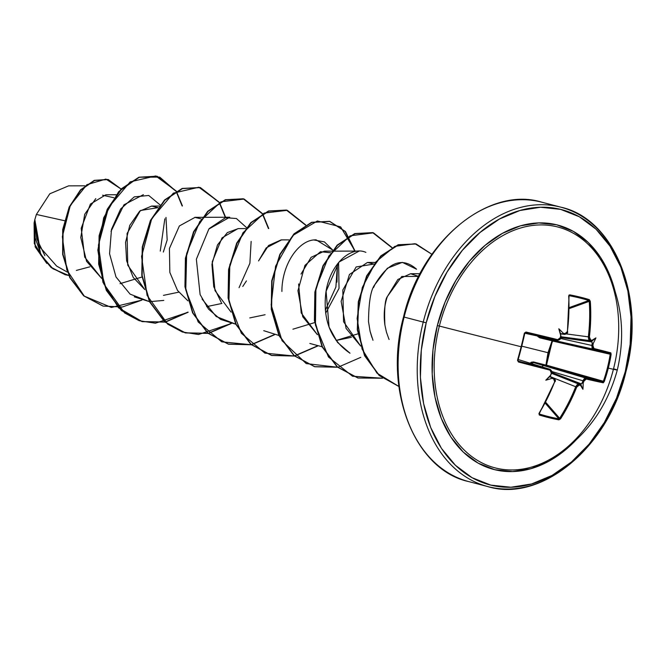 <?xml version="1.0" encoding="UTF-8"?>
<svg xmlns="http://www.w3.org/2000/svg" width="665" height="665" viewBox="0 0 665 665"><rect width="100%" height="100%" fill="white"/><g stroke="black" fill="none" stroke-linecap="round" stroke-linejoin="round"><path stroke-width="1" d="M550.346 377.047L552.258 377.845L551.834 378.352A143.981 10.125 17.7 0 0 553.604 378.817A0.723 0.432 -75.3 0 0 553.446 377.911L549.855 376.457L553.446 377.911A143.266 10.075 -162.3 0 1 551.543 377.412L552.258 377.845L551.834 378.352A106.832 89.891 -149.8 0 1 545.807 380.197L549.747 376.631L551.543 377.412A143.266 10.075 17.7 0 0 553.446 377.911A0.723 0.432 104.7 0 1 553.604 378.817L554.685 381.718A143.889 97.023 103.8 0 1 538.949 413.53L539.307 415.018A0.723 0.457 -73 0 0 539.373 414.037L539.373 414.037A143.665 46.351 32.9 0 0 549.448 416.822A143.665 46.351 32.9 0 0 558.866 418.817A0.723 0.54 100 0 1 558.899 419.823L560.57 418.834L559.656 418.293L560.57 418.834A143.889 102.452 -76.2 0 0 576.705 387.121L575.715 386.739L576.705 387.121L579.223 385.101A0.723 0.565 -77.3 0 0 578.932 384.162L575.715 386.739L553.92 378.102L575.715 386.739A143.175 101.945 103.8 0 1 559.656 418.293L545.666 402.25L559.656 418.293A143.175 101.945 -76.2 0 0 575.715 386.739L577.137 384.727L578.932 384.162L551.593 373.331L578.932 384.162A143.266 10.075 17.7 0 0 580.404 384.495L582.922 389.308A106.832 92.967 1.2 0 0 583.172 383.248L582.806 382.641L582.116 383.048A143.266 107.954 -76.3 0 0 582.947 380.779A143.266 107.954 103.7 0 1 582.116 383.048L580.703 384.22L581.326 383.904L551.817 372.475L581.326 383.904L582.806 382.641L583.172 383.248A143.981 108.503 -76.3 0 0 583.945 381.12L586.281 379.042A143.889 3.799 15.2 0 0 603.263 382.799L604.252 381.544A144.388 135.594 -77 0 0 608.3 368.127L607.403 367.911A143.665 134.912 103 0 1 603.371 381.253L604.252 381.544L603.263 382.799L586.281 379.042L584.984 379.516L583.945 381.12A143.981 108.503 103.7 0 1 583.172 383.248A106.832 92.967 1.2 0 1 582.922 389.308A106.832 19.742 -108.1 0 1 580.603 385.409A143.981 10.125 -162.3 0 1 579.223 385.101L577.835 385.55L576.705 387.121L569.315 403.514L560.57 418.834L558.899 419.823A144.388 46.583 -147.1 0 1 549.44 417.811A0.723 0.499 -76.2 0 0 549.448 416.822A143.665 46.351 -147.1 0 1 539.373 414.037A0.723 0.457 107 0 1 539.307 415.018A144.388 46.583 32.9 0 0 549.44 417.811A144.388 46.583 -147.1 0 1 539.307 415.018L538.949 413.53L547.453 398.152L554.685 381.718L554.751 379.881L553.604 378.817A143.981 10.125 -162.3 0 1 551.834 378.352A106.832 89.891 -149.8 0 1 545.807 380.197A106.832 15.054 -47.2 0 1 550.603 375.26A143.981 90.415 -76.1 0 0 551.335 373.123L551.31 371.253L550.08 370.164L518.417 361.984L517.503 360.264A144.388 44.38 -75.9 0 0 521.136 346.748A144.388 44.38 -75.9 0 0 524.369 333.123L525.998 332.035L557.802 339.657L559.406 339.275L560.321 337.629A143.981 90.415 -76.1 0 0 560.686 335.401A106.832 15.819 -104.3 0 1 558.816 328.784A106.832 89.044 -1.4 0 1 563.247 333.24A143.981 7.963 10.7 0 1 565.034 333.647L566.555 333.24L567.37 331.577L568.841 313.639L568.957 295.094L579.996 297.064L589.306 299.649L590.304 301.303L590.695 319L589.398 336.98L589.639 338.901L590.653 339.931A143.981 7.963 10.7 0 1 592.016 340.297A106.832 18.894 -43.4 0 1 595.931 337.895A106.832 93.723 -152.4 0 1 593.255 343.389A143.981 108.503 103.7 0 1 592.922 345.634L593.08 347.537L593.995 348.543L610.836 352.849L611.118 354.403A144.388 135.594 103 0 1 608.3 368.127A144.396 1.089 14.2 0 0 617.303 370.014A144.396 1.089 -165.8 0 1 608.3 368.127A144.388 135.594 103 0 1 604.252 381.544L603.371 381.253A143.665 134.912 -77 0 0 607.403 367.911A143.665 134.912 -77 0 0 610.204 354.246L552.59 341.029L548.517 352.832L546.489 365.16L603.371 381.253L602.823 381.86L533.721 362.608L585.923 378.127A143.175 3.782 15.2 0 0 602.823 381.86L546.056 365.8L546.489 365.16L603.371 381.253L602.823 381.86A143.175 3.782 -164.8 0 1 585.923 378.127L544.145 365.7A3.283 2.153 106.6 0 0 541.917 366.831A3.283 2.153 -73.4 0 1 544.145 365.7L533.721 362.608L531.717 362.774L530.936 363.447L533.721 362.608L533.563 361.959L531.21 362.234L530.171 363.215L533.563 361.959L545.932 365.11L533.563 361.959L533.721 362.608L546.056 365.8L545.932 365.11L546.489 365.16L546.281 365.634L547.993 352.699L545.932 365.11L546.489 365.16L552.515 340.272L610.005 353.464A143.175 1.621 -166.8 0 0 593.246 349.175L540.121 337.305L610.005 353.464L610.204 354.246L552.083 340.812L547.993 352.699L521.792 346.166L547.993 352.699L552.515 340.272L552.083 340.812L552.515 340.272L540.121 337.305L593.246 349.175L592.058 347.886L591.883 345.459A143.266 107.954 -76.3 0 0 592.232 343.065L591.95 341.935L560.645 337.546L591.95 341.935L591.551 341.344L592.232 343.065A143.266 107.954 103.7 0 1 591.883 345.459L560.42 338.435L591.883 345.459L593.246 349.175A143.175 1.621 13.2 0 1 610.005 353.464L610.204 354.246A143.665 134.912 103 0 1 607.403 367.911L608.3 368.127A144.388 135.594 -77 0 0 611.118 354.403L610.204 354.246L611.118 354.403L610.836 352.849A0.723 0.673 104.8 0 1 610.005 353.464A0.723 0.673 -75.2 0 0 610.836 352.849A143.889 1.629 -166.8 0 0 593.995 348.543A0.723 0.582 104.1 0 1 593.246 349.175A0.723 0.582 -75.9 0 0 593.995 348.543L592.922 345.634L591.883 345.459L592.922 345.634A143.981 108.503 -76.3 0 0 593.255 343.389L592.648 343.755L592.232 343.065L592.648 343.755L593.255 343.389A106.832 93.723 -152.4 0 0 595.931 337.895L591.551 341.344L595.931 337.895A106.832 18.894 -43.4 0 0 592.016 340.297A143.981 7.963 -169.3 0 0 590.653 339.931A0.723 0.565 104.7 0 1 589.955 340.613L560.786 336.714L589.955 340.613L588.633 339.3L588.342 336.847A143.175 101.945 -76.2 0 0 589.248 301.345L569.223 308.602L589.248 301.345A143.175 101.945 103.8 0 1 588.342 336.847L566.422 333.921L588.342 336.847L589.955 340.613A143.266 7.922 10.7 0 1 591.409 341.004A143.266 7.922 -169.3 0 0 589.955 340.613A0.723 0.565 -75.3 0 0 590.653 339.931L589.398 336.98L588.342 336.847L589.398 336.98A143.889 102.452 -76.2 0 0 590.304 301.303L589.248 301.345L590.304 301.303L589.306 299.649A0.723 0.54 107.4 0 1 588.799 300.505A143.665 44.405 175.6 0 0 569.307 295.726L569.307 295.726A143.665 44.405 -4.4 0 1 588.799 300.505L589.248 301.345L588.799 300.505A0.723 0.54 -72.6 0 0 589.306 299.649A144.388 44.63 175.6 0 0 569.714 294.844A0.723 0.449 100.7 0 1 569.307 295.726A0.723 0.449 -79.3 0 0 569.714 294.844L568.691 296L569.307 295.726M605.067 267.297A124.455 89.667 104.6 0 0 516.589 229.317A124.455 89.667 104.6 0 0 439.357 326.066A144.396 1.089 14.2 0 0 521.136 346.748A144.396 1.089 -165.8 0 1 439.357 326.066A124.455 89.667 104.6 0 0 456.547 441.352A124.455 89.667 104.6 0 0 543.82 462.474A124.455 89.667 104.6 0 0 613.537 368.801A124.455 89.667 104.6 0 0 597.735 255.393A124.455 89.667 104.6 0 0 510.338 231.819A124.455 89.667 104.6 0 0 439.357 326.066L437.329 325.559L439.357 326.066A124.455 89.667 104.6 0 0 460.779 446.448A124.455 89.667 104.6 0 0 555.882 455.741M576.414 439.615A126.317 91.014 -75.4 0 1 467.703 456.007A126.317 91.014 -75.4 0 1 437.329 325.559L432.982 349.865L432.2 374.071L435.01 397.246L441.311 418.501L450.853 437.013L463.272 452.084L478.093 463.114L494.743 469.698L512.582 471.576L530.928 468.675L549.074 461.111L566.322 449.166L576.43 439.598M426.199 322.833A142.227 102.477 -75.4 0 1 560.62 209.367A142.227 102.477 -75.4 0 1 625.258 371.669L625.906 371.818L625.258 371.669A142.227 102.477 -75.4 0 1 490.837 485.126A142.227 102.477 -75.4 0 1 426.199 322.833L423.231 322.076L426.199 322.833L434.918 296.399L447.121 271.927L462.35 250.339L480.022 232.484L499.44 219.043L519.872 210.522L540.529 207.256L560.62 209.367L579.365 216.782L596.048 229.209L610.029 246.175L620.778 267.014L627.868 290.946L631.035 317.039L630.154 344.295L625.258 371.669L616.538 398.094L604.327 422.566L589.099 444.154L571.435 462.009L552.017 475.458L531.584 483.97L510.928 487.237L490.837 485.126L472.092 477.711L455.409 465.284L441.419 448.326L430.679 427.479L423.588 403.547L420.421 377.454L421.302 350.197L426.199 322.833M560.553 207.106A144.396 104.039 104.6 0 0 423.231 322.076A144.396 104.039 -75.4 0 1 560.553 207.106A144.396 104.039 -75.4 0 1 625.324 371.66A144.396 104.039 -75.4 0 1 487.994 486.63A144.396 104.039 -75.4 0 1 423.231 322.076L404.121 317.08A144.396 104.039 -75.4 0 1 541.443 202.11A144.396 104.039 104.6 0 0 404.121 317.08L423.231 322.076A144.396 104.039 104.6 0 0 487.994 486.63M44.888 255.659L36.758 238.793L34.829 219.65L34.114 222.908L40.947 255.244L51.255 267.646L65.17 274.712L51.147 267.554L40.898 255.16L34.114 222.908L34.796 219.791L40.474 253.797L50.897 267.139L65.353 274.761L68.753 275.468L52.951 268.776L41.346 255.41L35.22 238.012L34.796 219.791L36.384 214.438L34.829 219.65L39.659 246.84L56.65 266.091L67.323 272.11M403.53 316.922L404.121 317.08A144.396 104.039 104.6 0 0 468.883 481.635A144.396 104.039 -75.4 0 1 404.121 317.08L403.53 316.922C420.879 241.171 488.576 185.618 541.684 202.168L560.794 207.164C614.385 218.619 646.322 297.995 625.906 371.818C608.558 447.57 540.869 503.122 487.761 486.564L468.65 481.568C415.051 470.113 383.115 390.746 403.53 316.922M76.342 270.422L89.808 266.831M116.117 194.754L105.86 194.779L90.39 204.097L81.205 228.253L84.696 257.114L101.645 278.369L86.558 261.287L80.773 237.488L84.738 214.238L95.793 198.602M120.016 283.681L142.011 277.006L120.008 283.681M163.341 252.043L167.173 239.982L165.984 217.413M158.046 207.655L151.695 206.05L139.642 211.171L129.783 225.369L125.569 242.334L126.599 260.73L133.216 277.413L144.77 289.558L127.747 265.194L127.073 233.506L140.423 210.522L158.046 207.655M163.465 295.36L178.785 292.168L163.457 295.36M201.196 218.935L194.845 217.33L202.418 217.314M206.616 306.64L221.935 303.448M245.576 228.594L238.004 228.61L222.01 237.862L212.243 261.835L214.994 290.605L231.079 312.118M265.086 314.728L249.766 317.92L265.086 314.736M288.726 239.874L281.154 239.89L268.552 245.501L258.544 260.938L266.2 247.895L281.528 239.89M331.885 251.154L324.304 251.171L311.12 257.313L301.012 274.088M298.61 283.938L301.212 312.949L317.388 334.678M351.403 337.296L336.074 340.488L357.845 333.872M373.813 264.055L367.462 262.451L349.441 274.479L341.137 301.353L346.083 328.427L360.696 346.066L343.556 321.744L342.816 290.007L356.157 266.948L373.813 264.055M384.877 324.927C383.489 314.878 384.32 305.41 387.371 296.524L401.76 276.474L418.659 276.416L410.613 273.731L397.853 279.483L387.371 296.524C385.018 299.582 384.195 309.05 384.877 324.927L386.423 332.076L388.817 338.859L386.415 332.051M371.876 337.354L370.081 331.245L372.99 340.281M370.081 331.245L368.51 321.636L370.081 331.245M373.589 287.496L374.919 284.553L387.379 268.236L402.317 262.359L416.581 269.225C402.392 256.723 388.501 261.835 374.919 284.553C370.854 289.483 368.718 301.844 368.51 321.636M350.006 353.215L337.504 342.384L329.075 327.122L326.099 291.278L339.025 262.018L359.166 251.079L332.317 251.154M322.068 346.748L309.848 343.464M313.739 239.949L316.008 239.799L332.741 250.073L324.404 241.885L313.739 239.949C298.003 241.254 281.844 264.861 281.902 291.461M332.924 250.381L333.365 251.146L332.924 250.389M336.956 282.151L337.438 263.98L335.908 287.022L325.351 310.239M278.918 335.468L263.739 330.671M202.06 299.026L216.183 316.515L235.767 324.196L220.589 319.4L208.561 309.175L200.115 294.587L196.358 259.25L208.86 229.026L229.708 217.239L202.858 217.314M163.798 300.414L149.791 301.661L163.798 300.414M160.132 204.945L148.736 195.477L134.28 196.865L120.631 208.985L111.487 229.375L109.567 253.756L116.001 276.973L130.091 294.121L149.459 301.636L134.288 296.839M111.013 231.395L123.964 204.812L143.391 194.679M64.439 220.689L36.384 214.446L64.439 220.689M46.824 263.44L34.314 243.598L34.106 222.95L35.212 246.956L46.816 263.431M84.912 185.809L68.62 185.851L49.792 193.798L36.384 214.438M113.906 197.746L102.551 195.202M141.894 300.115L111.388 307.446L84.272 296.116L66.824 269.948L62.327 236.657L70.299 205.518L86.849 184.704L105.91 179.085L121.097 189.043L108.279 179.55L94.563 180.498L80.781 190.049L69.509 207.214L63.042 229.741L63.017 254.454L70.133 277.696L83.99 295.875L103.117 306.075L122.352 307.006L141.894 300.115M102.934 306.025L83.632 295.784L69.775 277.596L62.66 254.363L62.685 229.649L69.152 207.114L80.423 189.957L94.206 180.406L107.921 179.459L94.364 180.34L80.531 189.841L69.202 207.006L62.693 229.583L62.66 254.363L69.8 277.662L83.724 295.867L102.934 306.025M389.1 339.491L388.817 338.859M317.388 334.686L302.741 316.748L297.945 290.705L304.944 265.36L320.497 251.694L330.655 252.775M338.593 262.525L339.034 288.344L325.675 313.19M314.686 322.591L292.916 329.2M221.312 302.608L213.739 286.698L211.936 264.279L217.48 244.944L227.38 232.567L238.286 228.61M246.441 280.896L242.767 286.474M187.929 300.838L177.505 290.422L169.841 272.426L169.425 248.477L179.367 225.959L195.078 217.33M182.451 205.975L176.383 191.312L182.451 205.975M176.25 191.096L155.693 175.951L130.199 181.869L108.57 207.389L98.412 245.152L103.931 284.13L124.613 312.932L139.201 320.713L155.394 323.223L188.178 312.218L165.419 322.118L142.335 321.652L121.761 310.597L106.691 290.489L99.002 264.263L99.459 235.826L107.58 209.384L121.72 188.868L139.317 177.289L157.273 176.316L176.25 191.096M225.601 217.256L219.533 202.592L225.601 217.256M219.4 202.376L198.843 187.231L173.357 193.149L151.72 218.669L141.562 256.432L147.09 295.41L167.763 324.212L182.351 332.001L198.544 334.503L231.337 323.498L208.569 333.398L185.485 332.932L164.912 321.877L149.841 301.76L142.152 275.543L142.609 247.097L150.739 220.664L164.878 200.148L182.468 188.577L200.423 187.588L219.4 202.376M268.751 228.536L262.692 213.872L268.751 228.536M262.55 213.656L244.146 199.035L221.013 201.819L199.791 221.545L186.657 253.515L185.768 289.965L198.203 321.993L221.736 341.835L251.337 344.761L228.619 344.204L208.054 333.148L192.983 313.032L185.302 286.815L185.768 258.377L193.889 231.944L208.029 211.428L225.61 199.857L243.565 198.868L262.55 213.656M251.536 344.719L274.487 334.778L251.536 344.719M305.709 224.936L287.305 210.315L264.163 213.091L242.941 232.825L229.816 264.803L228.918 301.245L241.362 333.273L264.886 353.123L294.487 356.041L271.752 355.484L251.195 344.42L236.133 324.304L228.452 298.086L228.918 269.657L237.039 243.224L251.171 222.717L268.76 211.138L286.706 210.148L305.709 224.936M294.695 355.999L317.637 346.058L294.695 355.999M360.787 357.338L338.011 367.246L314.902 366.756L294.346 355.7L279.283 335.584L271.611 309.366L272.068 280.938L280.189 254.512L294.321 233.997L311.902 222.418L329.857 221.428L345.401 231.495L355.06 251.096L340.638 226.873L317.38 220.98L292.999 235.368L275.568 266.2L271.137 304.919L282.051 340.704L306.241 363.589L337.845 367.279M392.009 247.496L373.456 232.825L350.147 235.817L328.876 255.95L315.917 288.352L315.443 325.044L328.452 356.955L352.541 376.24L382.491 378.227L358.061 378.036L337.504 366.98L322.442 346.864L314.761 320.655L315.218 292.226L323.34 265.792L337.471 245.285L355.052 233.698L373.007 232.7L392.009 247.496M431.918 254.296L414.985 243.706L394.877 246.333L375.941 261.835L362.309 287.438L357.122 318.469L362.093 349.117L377.005 373.173L398.9 386.465L379.274 375.351L364.811 355.534L357.645 329.632L358.684 301.661L367.063 275.892L381.161 256.025L398.51 244.878L416.157 243.98L431.918 254.296M182.119 205.975L176.159 191.437L182.119 205.975M142.16 321.602L118.569 307.845L102.942 282.309L97.846 250.115L103.698 217.738L118.636 191.703L138.91 177.214L159.691 177.098L176.025 191.221L156.915 176.217L138.96 177.198L121.363 188.777L107.223 209.292L99.102 235.726L98.644 264.171L106.334 290.389L121.404 310.505L141.978 321.561L165.053 322.026L187.804 312.134M225.269 217.256L219.309 202.717M219.176 202.501L200.057 187.497L182.11 188.478L164.513 200.057L150.373 220.572L142.252 247.006L141.795 275.451L149.484 301.669L164.554 321.785L185.128 332.832L208.203 333.306L230.954 323.414M268.419 228.536L262.467 213.997M262.326 213.781L243.207 198.777L225.252 199.766L207.663 211.337L193.532 231.852L185.402 258.286L184.945 286.715L192.626 312.941L207.688 333.057L228.253 344.113L251.179 344.628M251.378 344.578L274.113 334.695M305.484 225.061L286.349 210.057L268.402 211.046L250.813 222.625L236.682 243.132L228.56 269.558L228.095 297.995L235.776 324.212L250.838 344.329L271.395 355.384L294.329 355.9M294.537 355.858L317.263 345.975M354.728 251.096L345.069 231.437L329.491 221.329L311.544 222.326L293.963 233.905L279.832 254.421L271.711 280.846L271.254 309.275L278.926 335.493L293.988 355.6L314.545 366.664L337.687 367.138M391.785 247.621L372.641 232.609L354.694 233.606L337.113 245.185L322.982 265.701L314.861 292.135L314.404 320.563L322.084 346.773L337.147 366.889L357.886 377.994L337.246 366.98L322.126 346.856L314.404 320.588L314.869 292.093L323.024 265.618L337.205 245.094L354.844 233.556L372.824 232.659M415.982 243.939L398.111 244.795L380.737 256L366.631 275.95L358.285 301.802L357.313 329.823L364.595 355.742L379.166 375.492L398.9 386.473L379.15 375.467L364.561 355.675L357.305 329.715L358.31 301.652L366.714 275.792L380.87 255.867L398.285 244.737L415.982 243.939M160.248 251.129L164.829 218.851M239.043 287.679L249.89 263.274L251.137 241.395M247.064 228.585L246.624 227.812M246.441 227.505L236.416 218.527L225.535 217.704L209.267 228.527M365.883 252.376C350.571 245.319 329.167 265.086 325.725 293.647C322.941 320.405 331.02 340.247 349.956 353.182M314.728 366.714L294.088 355.692L278.968 335.567L271.254 309.308L271.719 280.813L279.874 254.329L294.055 233.806L311.694 222.276L329.674 221.379M271.578 355.434L250.938 344.412L235.817 324.287L228.103 298.02L228.56 269.525L236.723 243.049L250.913 222.526L268.552 210.988L286.524 210.098M228.294 344.121L207.688 333.057L192.609 312.899L184.936 286.632L185.427 258.153L193.598 231.703L207.788 211.212L225.418 199.708L243.382 198.827M185.302 332.882L164.654 321.877L149.517 301.752L141.795 275.476L142.26 246.973L150.415 220.481L164.612 199.957L182.26 188.428L200.24 187.547M615.133 291.511L610.146 275.992L600.603 257.48L588.184 242.409L573.363 231.378L556.713 224.795L538.874 222.916L520.529 225.817L502.383 233.382L485.134 245.327L469.44 261.187L455.916 280.347L445.076 302.085L437.329 325.559A126.317 91.014 -75.4 0 1 527.328 224.188A126.317 91.014 -75.4 0 1 615.133 291.503M613.537 368.801A144.396 1.089 -165.8 0 1 617.303 370.014C625.915 333.115 621.609 298.452 604.385 266.017L604.418 266.075M580.645 384.478L551.626 373.24L580.703 384.22L582.922 389.308A106.832 19.742 -108.1 0 1 580.603 385.409L580.404 384.495A143.266 10.075 -162.3 0 1 578.932 384.162A0.723 0.565 102.7 0 1 579.223 385.101A143.981 10.125 17.7 0 0 580.603 385.409L580.645 384.478M582.947 380.779L551.809 371.519L582.947 380.779L584.252 378.718L585.923 378.127L582.947 380.779L583.945 381.12L582.947 380.779M560.77 336.789L591.617 341.112L592.016 340.297L591.551 341.344L560.77 336.789M569.232 307.596L588.799 300.505L569.232 307.596M564.843 334.412L564.46 334.362A143.266 7.922 -169.3 0 0 562.548 333.921L560.595 333.755L561.318 333.68L560.595 333.755L560.686 335.401A143.981 90.415 103.9 0 1 560.321 337.629L557.802 339.657A143.889 1.629 -166.8 0 0 525.998 332.035L524.369 333.123A144.388 44.38 104.1 0 1 521.136 346.748A144.388 44.38 104.1 0 1 517.503 360.264L518.417 361.984A143.889 3.799 15.2 0 0 550.08 370.164L551.335 373.123A143.981 90.415 103.9 0 1 550.603 375.26L549.747 376.631L550.72 375.343M557.37 340.364L524.851 333.24L557.237 340.339A143.175 1.621 -166.8 0 0 525.591 332.749L525.508 332.741M524.801 333.298A143.665 44.156 104.1 0 1 517.969 360.297L517.503 360.264L517.969 360.297A143.665 44.156 -75.9 0 0 524.801 333.298L524.369 333.123L524.801 333.298M518.301 361.112L518.401 361.145A143.175 3.782 15.2 0 0 549.905 369.291L550.171 369.374M539.165 413.896L554.818 381.61A143.175 96.541 103.8 0 1 554.768 381.743A143.175 96.541 -76.2 0 0 554.818 381.61L553.903 378.094M558.866 418.817L545.192 403.148L558.866 418.817A143.665 46.351 -147.1 0 1 549.448 416.822A0.723 0.499 103.8 0 1 549.44 417.811A144.388 46.583 32.9 0 0 558.899 419.823A0.723 0.54 -80 0 0 558.866 418.817L559.656 418.293L558.866 418.817M537.312 335.301L537.736 336.448L539.681 337.795L552.083 340.812L539.681 337.795L540.121 337.305L539.681 337.795L537.511 336.016M560.836 335.368L558.816 328.784L560.595 333.755M518.401 361.145L518.417 361.984L518.401 361.145A143.175 3.782 -164.8 0 0 549.905 369.291L551.509 373.065M549.589 338.668A3.283 2.153 102.6 0 0 550.728 339.674A3.283 2.153 -77.4 0 1 549.589 338.668M538.434 336.207L540.121 337.305L538.442 336.224M586.281 379.042A0.723 0.582 -76.9 0 0 585.923 378.127A0.723 0.582 103.1 0 1 586.281 379.042M603.263 382.799A0.723 0.673 -78.7 0 0 602.823 381.86A0.723 0.673 101.3 0 1 603.263 382.799M603.371 381.253L602.823 381.86M525.591 332.749L525.998 332.035L525.591 332.749A143.175 1.621 13.2 0 1 557.237 340.339L557.802 339.657L557.278 340.347L524.851 333.24M560.903 335.966L560.686 335.401A106.832 15.819 -104.3 0 1 558.816 328.784A106.832 89.044 -1.4 0 1 563.247 333.24L563.38 333.88L562.548 333.921A143.266 7.922 10.7 0 1 564.46 334.362A0.723 0.432 -76.9 0 0 565.034 333.647A143.981 7.963 -169.3 0 0 563.247 333.24L563.38 333.88L561.318 333.68M568.75 296.316L568.691 296A143.889 97.023 103.8 0 1 567.37 331.577L565.034 333.647A0.723 0.432 103.1 0 1 564.46 334.362L560.595 333.88M567.436 331.727L569.065 295.75M549.747 376.631L545.807 380.197A106.832 15.054 -47.2 0 1 550.603 375.26L551.651 373.165C552.474 372.192 551.925 370.912 550.013 369.324M617.303 370.014C607.062 407.387 586.156 436.248 554.568 456.581L554.627 456.547M151.695 206.05L159.268 206.034M367.462 262.451L375.035 262.434M410.613 273.731L420.064 273.706M554.967 381.752C555.832 380.912 555.4 379.657 553.687 377.994L549.864 376.44M550.021 369.324L518.218 359.532M518.351 361.128L517.993 360.33L524.835 333.281L525.566 332.749M557.278 340.347C559.739 339.94 560.853 339.067 560.612 337.737L560.911 335.95M564.668 334.404C566.937 333.797 567.927 332.899 567.636 331.685"/></g></svg>
